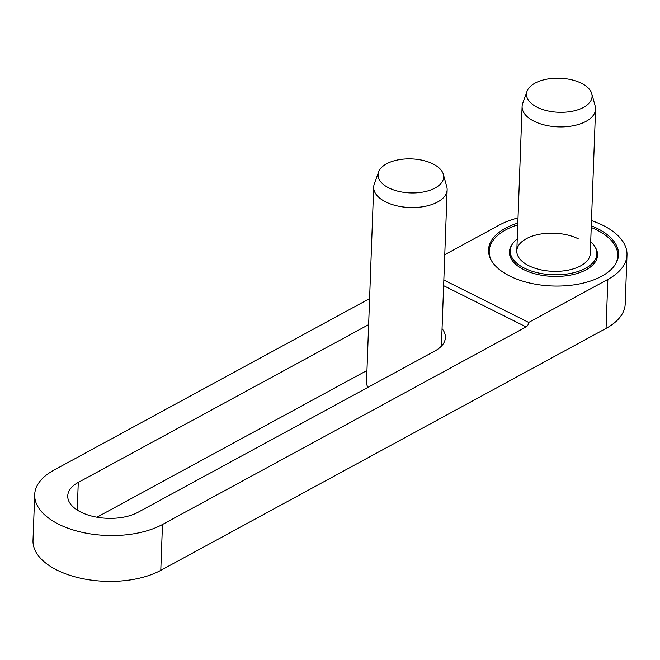 <?xml version="1.0" encoding="UTF-8"?>
<svg xmlns="http://www.w3.org/2000/svg" width="660" height="660" viewBox="0 0 660 660"><rect width="100%" height="100%" fill="white"/><g stroke="black" fill="none" stroke-linecap="round" stroke-linejoin="round"><path stroke-width="0.99" d="M517.242 238.978A43.37 22.498 2.1 0 0 510.188 250.676A43.37 22.498 2.1 0 0 524.345 268.125A43.37 22.498 2.1 0 0 570.677 273.397A43.37 22.498 2.1 0 0 596.879 253.852A43.37 22.498 2.1 0 0 590.708 241.675M517.828 223.088A65.059 33.751 2.1 0 0 488.524 249.884A65.059 33.751 2.1 0 0 509.751 276.053A65.059 33.751 2.1 0 0 579.249 283.965A65.059 33.751 2.1 0 0 618.552 254.653A65.059 33.751 2.1 0 0 597.325 228.475A65.059 33.751 2.1 0 0 591.286 225.786M442.052 328.672A40.433 20.971 -177.9 0 1 445.401 337.54A40.433 20.971 -177.9 0 1 434.874 350.988L138.023 512.284A40.433 20.971 -177.9 0 1 80.932 512.143A40.433 20.971 -177.9 0 1 67.741 495.874A40.433 20.971 -177.9 0 1 78.268 482.427L368.635 324.646M578.275 238.821A36.754 19.066 2.1 0 0 539.005 234.349A36.754 19.066 2.1 0 0 516.805 250.915A36.754 19.066 2.1 0 0 528.8 265.708A36.754 19.066 2.1 0 0 568.062 270.179A36.754 19.066 2.1 0 0 590.271 253.613L595.567 109.156A36.754 19.066 2.1 0 0 595.188 106.045L591.756 93.671A32.819 17.028 2.1 0 0 568.904 79.225A32.819 17.028 2.1 0 0 535.045 83.135A32.819 17.028 2.1 0 0 527.035 91.294A32.819 17.028 2.1 0 0 544.714 110.121A32.819 17.028 2.1 0 0 583.547 107.365A32.819 17.028 2.1 0 0 591.756 93.671M443.834 280.013L528.701 322.426A3.679 2.071 -63.4 0 1 526.111 326.906L162.467 524.502A73.516 38.14 -177.9 0 1 58.674 524.238A73.516 38.14 -177.9 0 1 34.683 494.662A73.516 38.14 -177.9 0 1 53.823 470.209L369.584 298.634M34.683 494.662L33 540.507A73.516 38.14 2.1 0 0 56.991 570.091A73.516 38.14 2.1 0 0 160.784 570.347L606.062 328.399A73.516 38.14 2.1 0 0 625.202 303.947L627 254.958A73.516 38.14 2.1 0 0 591.476 220.605M528.701 322.426L607.86 279.411A73.516 38.14 2.1 0 0 627 254.958M518.017 217.915A73.516 38.14 2.1 0 0 499.216 225.118L444.757 254.71M366.952 370.499L96.938 517.217M512.127 244.489A44.105 22.885 2.1 0 0 509.413 251.905A44.105 22.885 2.1 0 0 537.182 274.354A44.105 22.885 2.1 0 0 586.088 269.808A44.105 22.885 2.1 0 0 597.572 255.139A44.105 22.885 2.1 0 0 595.403 247.541M614.732 265.328A64.325 33.371 2.1 0 0 617.768 255.882A64.325 33.371 2.1 0 0 591.228 227.502M517.762 224.812A64.325 33.371 2.1 0 0 505.956 229.771A64.325 33.371 2.1 0 0 489.209 251.163A64.325 33.371 2.1 0 0 491.552 260.807M527.035 91.294L522.703 103.381A36.754 19.066 2.1 0 0 522.101 106.466A36.754 19.066 2.1 0 0 545.242 125.169A36.754 19.066 2.1 0 0 585.997 121.382A36.754 19.066 2.1 0 0 595.567 109.156M408.796 192.844A32.819 17.028 2.1 0 0 443.33 174.322A32.819 17.028 2.1 0 0 412.937 158.961A32.819 17.028 2.1 0 0 378.609 171.946A32.819 17.028 2.1 0 0 408.796 192.844M378.609 171.946L374.278 184.033A36.754 19.066 2.1 0 0 373.675 187.118A36.754 19.066 2.1 0 0 408.086 207.438A36.754 19.066 2.1 0 0 447.142 189.808A36.754 19.066 2.1 0 0 446.762 186.689L443.33 174.322M373.675 187.118L366.539 381.81A36.754 19.066 2.1 0 0 366.911 384.928A36.754 19.066 2.1 0 0 367.9 387.379M78.268 482.427L77.253 510.056M162.467 524.502L160.784 570.347M607.86 279.411L606.062 328.399M526.111 326.906L443.627 285.689M509.99 256.088L510.188 250.676M596.681 259.264L596.879 253.852M617.768 255.882L617.628 259.677M489.209 251.163L489.068 254.966M516.805 250.915L522.101 106.466M441.408 346.137L447.142 189.808M367.628 387.527L366.911 384.928"/></g></svg>
